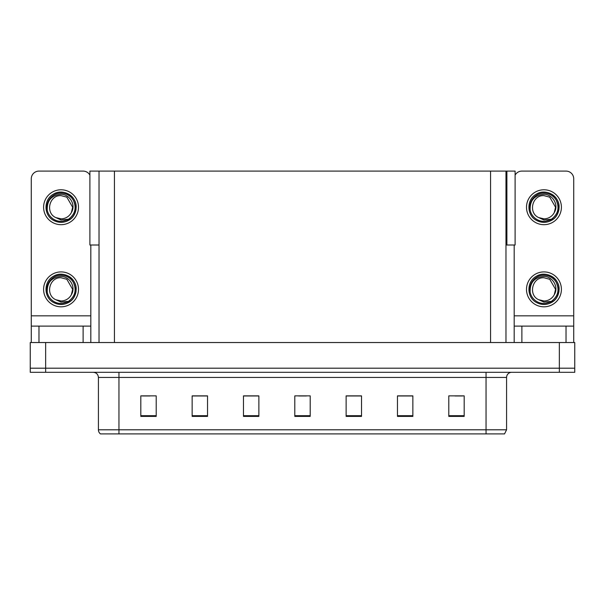 <?xml version="1.0" encoding="UTF-8"?>
<svg xmlns="http://www.w3.org/2000/svg" width="605" height="605" viewBox="0 0 605 605"><rect width="100%" height="100%" fill="white"/><g stroke="black" fill="none" stroke-linecap="round" stroke-linejoin="round"><path stroke-width="0.91" d="M505.969 245.01L515.105 245.01L515.105 171.094L505.969 171.094L505.969 342.536M505.969 171.094L89.895 171.094L89.895 245.01L99.031 245.01M506.892 245.01L506.892 171.094M45.647 372.309L574.75 372.309L574.75 368.203L30.25 368.203L30.25 342.536L45.647 342.536L45.647 368.203L30.25 368.203L30.25 372.309L45.647 372.309L45.647 368.203L574.75 368.203L574.75 342.536L45.647 342.536M99.031 171.094L99.031 342.536M506.582 429.8L504.532 433.906L486.049 433.906L486.049 429.8L506.582 429.8L506.582 377.444A5.135 5.135 0 0 1 511.717 372.309M486.049 433.906L100.468 433.906A5.135 5.135 0 0 1 98.418 429.8L98.418 377.444C98.108 374.321 96.399 372.612 93.283 372.309M464.186 416.399L464.186 395.867L448.789 395.867L448.789 416.399L464.186 416.399M412.86 416.399L412.86 395.867L397.462 395.867L397.462 416.399L412.86 416.399M361.525 416.399L361.525 395.867L346.128 395.867L346.128 416.399L361.525 416.399M156.211 416.399L156.211 395.867L140.814 395.867L140.814 416.399L156.211 416.399M207.538 416.399L207.538 395.867L192.14 395.867L192.14 416.399L207.538 416.399M258.872 416.399L258.872 395.867L243.475 395.867L243.475 416.399L258.872 416.399M310.199 416.399L310.199 395.867L294.801 395.867L294.801 416.399L310.199 416.399M112.114 433.906L102.774 433.906M476.71 433.906L128.29 433.906M412.398 395.973L405.879 395.973M398.181 395.973L412.86 395.973M455.051 395.973L462.749 395.973M255.998 395.973L249.479 395.973M192.14 395.973L206.819 395.973M199.121 395.973L192.602 395.973M142.251 395.973L149.949 395.973M355.521 395.973L349.002 395.973M298.651 395.973L306.349 395.973M258.872 395.973L243.475 395.973M361.525 395.973L346.128 395.973M83.119 342.536L83.119 326.11L38.977 326.11L38.977 342.536M89.895 175.14A7.699 7.699 0 0 0 83.119 171.094L38.977 171.094A7.699 7.699 0 0 0 31.278 178.8L31.278 315.848L90.818 315.848L90.818 342.536M90.818 245.01L90.818 315.848M31.278 342.536L31.278 326.11L38.977 326.11M83.119 326.11L90.818 326.11M31.278 326.11L31.278 315.848M566.023 342.536L566.023 326.11L521.881 326.11L521.881 342.536M514.182 245.01L514.182 315.848L573.721 315.848L573.721 178.8A7.699 7.699 0 0 0 566.023 171.094L521.881 171.094A7.699 7.699 0 0 0 515.105 175.14M514.182 342.536L514.182 326.11L521.881 326.11M566.023 326.11L573.721 326.11L573.721 342.536M573.721 315.848L573.721 326.11M514.182 326.11L514.182 315.848M61.044 306.811A17.454 17.454 0 0 0 78.499 289.356A17.454 17.454 0 0 0 61.044 271.91A17.454 17.454 0 0 0 43.598 289.356A17.454 17.454 0 0 0 61.044 306.811M61.044 300.965A11.601 11.601 0 0 0 71.382 294.643L72.653 289.356L66.853 279.313L61.044 277.755C49.209 277.052 45.05 295.104 55.842 299.732A11.601 11.601 0 0 0 61.044 300.965L55.842 299.732L61.044 302.114L68.501 301.351C74.952 296.518 76.669 290.392 73.636 282.974A14.119 14.119 0 0 0 46.933 289.356A14.119 14.119 0 0 0 62.678 303.377L70.747 300.972C65.363 305.049 59.608 305.548 53.482 302.462C43.537 297.32 43.537 281.401 53.482 276.258C58.526 273.581 63.57 273.581 68.615 276.258C78.559 281.401 78.559 297.32 68.615 302.462C63.57 305.139 58.526 305.139 53.482 302.462C43.537 297.32 43.537 281.401 53.482 276.258C58.526 273.581 63.57 273.581 68.615 276.258C78.559 281.401 78.559 297.32 68.615 302.462C63.57 305.139 58.526 305.139 53.482 302.462C43.537 297.32 43.537 281.401 53.482 276.258C58.526 273.581 63.57 273.581 68.615 276.258C78.559 281.401 78.559 297.32 68.615 302.462C63.57 305.139 58.526 305.139 53.482 302.462C43.537 297.32 43.537 281.401 53.482 276.258C62.912 270.216 76.691 278.171 76.177 289.356C75.436 297.947 70.838 302.969 62.391 304.428M47.266 292.397C46.804 282.671 51.402 277.347 61.044 276.417C69.802 276.409 76.147 287.103 71.382 294.643L72.653 289.356L66.853 279.313L61.044 277.755M73.636 282.974L76.094 290.96C75.61 294.998 73.825 298.333 70.747 300.972M61.044 224.682A17.454 17.454 0 0 0 78.499 207.235A17.454 17.454 0 0 0 61.044 189.781A17.454 17.454 0 0 0 43.598 207.235A17.454 17.454 0 0 0 61.044 224.682M61.044 218.836A11.601 11.601 0 0 0 71.382 212.514L72.653 207.235L66.853 197.185L61.044 195.627C49.209 194.931 45.05 212.975 55.842 217.603A11.601 11.601 0 0 0 61.044 218.836L55.842 217.603L61.044 219.993L68.501 219.222C74.952 214.389 76.669 208.264 73.636 200.852A14.119 14.119 0 0 0 46.933 207.235A14.119 14.119 0 0 0 62.678 221.256L70.747 218.851C65.363 222.92 59.608 223.419 53.482 220.341C43.537 215.191 43.537 199.279 53.482 194.129C58.526 191.452 63.57 191.452 68.615 194.129C78.559 199.279 78.559 215.191 68.615 220.341C63.57 223.011 58.526 223.011 53.482 220.341C43.537 215.191 43.537 199.279 53.482 194.129C58.526 191.452 63.57 191.452 68.615 194.129C78.559 199.279 78.559 215.191 68.615 220.341C63.57 223.011 58.526 223.011 53.482 220.341C43.537 215.191 43.537 199.279 53.482 194.129C58.526 191.452 63.57 191.452 68.615 194.129C78.559 199.279 78.559 215.191 68.615 220.341C63.57 223.011 58.526 223.011 53.482 220.341C43.537 215.191 43.537 199.279 53.482 194.129C62.912 188.087 76.691 196.043 76.177 207.235C75.436 215.819 70.838 220.848 62.391 222.307M47.266 210.275C46.804 200.55 51.402 195.218 61.044 194.288C69.802 194.281 76.147 204.974 71.382 212.514L72.653 207.235L66.853 197.185L61.044 195.627M73.636 200.852L76.094 208.831C75.61 212.869 73.825 216.212 70.747 218.851M543.955 306.811A17.454 17.454 0 0 0 561.402 289.356A17.454 17.454 0 0 0 543.955 271.91A17.454 17.454 0 0 0 526.501 289.356A17.454 17.454 0 0 0 543.955 306.811M530.169 292.397C529.708 282.671 534.306 277.347 543.955 276.417C552.705 276.409 559.058 287.103 554.286 294.643A11.601 11.601 0 0 1 543.955 300.965L538.745 299.725A11.601 11.601 0 0 0 543.955 300.965L538.745 299.732L543.955 302.114L551.405 301.351C557.855 296.518 559.572 290.392 556.539 282.974A14.119 14.119 0 0 0 529.836 289.356A14.119 14.119 0 0 0 545.581 303.377L553.651 300.972C548.266 305.049 542.519 305.548 536.385 302.462C526.441 297.32 526.441 281.401 536.385 276.258C541.43 273.581 546.474 273.581 551.518 276.258C561.463 281.401 561.463 297.32 551.518 302.462C546.474 305.139 541.43 305.139 536.385 302.462C526.441 297.32 526.441 281.401 536.385 276.258C541.43 273.581 546.474 273.581 551.518 276.258C561.463 281.401 561.463 297.32 551.518 302.462C546.474 305.139 541.43 305.139 536.385 302.462C526.441 297.32 526.441 281.401 536.385 276.258C541.43 273.581 546.474 273.581 551.518 276.258C561.463 281.401 561.463 297.32 551.518 302.462C546.474 305.139 541.43 305.139 536.385 302.462C526.441 297.32 526.441 281.401 536.385 276.258C545.816 270.216 559.602 278.171 559.088 289.356C558.339 297.947 553.741 302.969 545.294 304.428M538.745 299.732C527.953 295.104 532.113 277.052 543.955 277.755L549.756 279.313L555.556 289.356L554.286 294.643L555.556 289.356L549.756 279.313L543.955 277.755M556.539 282.974L558.997 290.96C558.513 294.998 556.729 298.333 553.651 300.972M543.955 224.682A17.454 17.454 0 0 0 561.402 207.235A17.454 17.454 0 0 0 543.955 189.781A17.454 17.454 0 0 0 526.501 207.235A17.454 17.454 0 0 0 543.955 224.682M530.169 210.275C529.708 200.55 534.306 195.218 543.955 194.288C552.705 194.281 559.058 204.974 554.286 212.514A11.601 11.601 0 0 1 543.955 218.836L538.745 217.603A11.601 11.601 0 0 0 543.955 218.836L538.745 217.603L543.955 219.993L551.405 219.222C557.855 214.389 559.572 208.264 556.539 200.852A14.119 14.119 0 0 0 529.836 207.235A14.119 14.119 0 0 0 545.581 221.256L553.651 218.851C548.266 222.92 542.519 223.419 536.385 220.341C526.441 215.191 526.441 199.279 536.385 194.129C541.43 191.452 546.474 191.452 551.518 194.129C561.463 199.279 561.463 215.191 551.518 220.341C546.474 223.011 541.43 223.011 536.385 220.341C526.441 215.191 526.441 199.279 536.385 194.129C541.43 191.452 546.474 191.452 551.518 194.129C561.463 199.279 561.463 215.191 551.518 220.341C546.474 223.011 541.43 223.011 536.385 220.341C526.441 215.191 526.441 199.279 536.385 194.129C541.43 191.452 546.474 191.452 551.518 194.129C561.463 199.279 561.463 215.191 551.518 220.341C546.474 223.011 541.43 223.011 536.385 220.341C526.441 215.191 526.441 199.279 536.385 194.129C545.816 188.087 559.602 196.043 559.088 207.235C558.339 215.819 553.741 220.848 545.294 222.307M538.745 217.603C527.953 212.975 532.113 194.931 543.955 195.627L549.756 197.185L555.556 207.235L554.286 212.514L555.556 207.235L549.756 197.185L543.955 195.627M556.539 200.852L558.997 208.831C558.513 212.869 556.729 216.212 553.651 218.851M559.353 342.536L559.353 372.309M114.428 171.094L114.428 342.536M490.572 171.094L490.572 342.536M486.049 372.309L486.049 377.444L98.418 377.444M506.582 377.444L486.049 377.444L486.049 429.8L118.951 429.8L118.951 433.906M98.418 429.8L118.951 429.8L118.951 372.309M310.199 415.688L294.801 415.688M258.872 415.688L243.475 415.688M207.538 415.688L192.14 415.688M156.211 415.688L140.814 415.688M361.525 415.688L346.128 415.688M412.86 415.688L397.462 415.688M464.186 415.688L448.789 415.688"/></g></svg>

